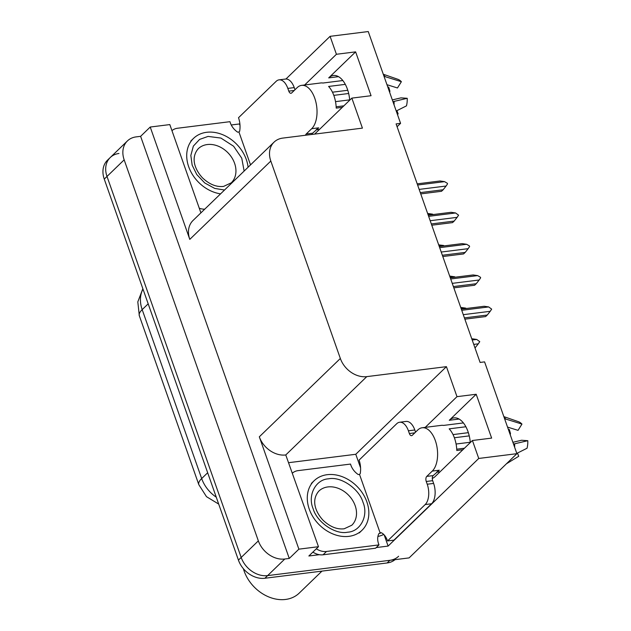 <?xml version="1.0" encoding="UTF-8"?>
<svg xmlns="http://www.w3.org/2000/svg" width="631" height="631" viewBox="0 0 631 631"><rect width="100%" height="100%" fill="white"/><g stroke="black" fill="none" stroke-linecap="round" stroke-linejoin="round"><path stroke-width="0.95" d="M432.282 478.424A24.491 13.18 -97.1 0 0 435.209 476.484L472.43 440.501L478.748 458.453L516.899 453.673L409.101 557.899L267.623 575.614A22.961 17.944 -134 0 1 241.184 557.465L107.002 176.443A22.961 17.944 -134 0 1 110.244 157.529A22.961 17.944 -134 0 1 118.967 153.483M314.632 134.103A24.491 13.18 -97.1 0 0 314.64 134.095L351.853 98.12L362.423 128.125L282.783 138.094A22.961 17.944 46 0 0 274.059 142.133A22.961 17.944 46 0 0 270.817 161.047L340.346 358.479A22.961 17.944 46 0 0 366.785 376.628L446.425 366.658L355.781 454.281L360.585 467.902M397.088 126.721L400.575 123.345L368.252 31.55L330.092 36.33L336.418 54.274L355.624 51.868L328.704 77.889A24.491 13.18 82.9 0 1 333.381 75.507A24.491 13.18 82.9 0 1 349.708 100.195M384.192 534.946L388.112 546.075L376.242 547.566M288.872 462.657L355.781 454.281M319.294 554.696L308.859 555.998L318.474 546.706L285.764 454.959A22.961 17.944 46 0 1 259.317 436.81L298.881 549.159L318.474 546.706M231.246 124.977L239.457 123.952L240.009 125.522M200.903 212.86L169.818 124.583L150.225 127.036L189.789 239.378A22.961 17.944 46 0 1 193.039 220.471L274.059 142.133M140.618 136.328L289.266 558.451L284.786 559.011A22.961 17.944 -134 0 1 258.347 540.87L124.165 159.848A22.961 17.944 -134 0 1 127.415 140.934A22.961 17.944 -134 0 1 136.138 136.888L140.618 136.328L150.225 127.036M330.092 36.33L285.938 79.017M239.851 123.573L239.457 123.952M478.748 458.453L388.112 546.075M298.881 549.159L289.266 558.451M516.899 453.673L484.576 361.878L480.096 362.439L396.094 123.905L400.575 123.345M446.425 366.658L456.986 396.662L425.223 427.368M336.418 54.274L304.655 84.988M472.43 440.501L491.636 438.103L476.192 394.257L456.986 396.662M355.624 51.868L371.06 95.715L351.853 98.12M470.284 442.583A24.491 13.18 -97.1 0 0 453.957 417.896A24.491 13.18 -97.1 0 0 449.28 420.278L459.076 419.055M476.192 394.257L449.28 420.278M398.618 556.258A22.961 17.944 -134 0 1 389.895 560.304L267.623 575.614A22.961 17.944 -134 0 1 241.184 557.465L107.002 176.443A22.961 17.944 -134 0 1 110.244 157.529L127.415 140.934M395.038 559.658A22.961 17.944 -134 0 1 387.15 562.955L264.878 578.264A22.961 17.944 -134 0 1 238.431 560.115L104.257 179.094A22.961 17.944 -134 0 1 107.499 160.179L110.244 157.529M474.977 347.91L475.34 347.555L474.875 347.618M472.201 340.014L476.744 339.446L479.741 341.655L478.282 343.832L473.739 344.4M472.256 338.792L476.744 339.446M475.34 347.555L478.282 343.832M461.734 310.302L488.67 306.926L484.182 306.272L461.324 309.127L484.182 306.272M488.67 306.926L491.667 309.135L490.208 311.312L463.28 314.68M485.625 316.573L487.274 315.035L464.408 317.898M487.274 315.035L490.208 311.312M485.657 316.573L464.858 319.168L485.657 316.573M305.514 135.247A3.825 2.059 82.9 0 1 306.193 134.017L311.69 128.7A22.961 12.36 -97.1 0 0 314.751 98.191A22.961 12.36 -97.1 0 0 301.594 85.366A22.961 12.36 -97.1 0 0 297.217 87.599L291.719 92.907A3.825 2.059 82.9 0 1 290.994 93.285A3.825 2.059 82.9 0 1 288.801 91.148L294.251 90.462M345.299 84.365L328.601 86.455A22.961 12.36 82.9 0 1 333.957 95.786A22.961 12.36 82.9 0 1 336.22 108.106L342.31 107.349M301.594 85.366L320.8 82.961A22.961 12.36 82.9 0 1 322.93 83.032L342.822 80.539M316.565 129.379A22.961 12.36 82.9 0 0 318.726 127.825L312.597 133.212A3.825 2.059 -97.1 0 0 311.919 134.442M332.458 92.197L347.776 90.28M333.799 95.36L348.667 93.498M349.684 99.864L335.511 101.638M343.871 105.842L336.157 106.805M396.229 111.009L406.474 105.858A17.605 9.473 -97.1 0 0 407.232 98.302L400.953 97.868L392.324 99.911M386.969 84.704L397.467 87.969L401.387 81.699A17.605 9.473 -97.1 0 0 397.893 79.301L383.285 74.245M389.232 91.124L389.911 91.195A10.498 5.647 -97.1 0 0 389.666 92.371M397.412 114.353L398.153 113.903L396.899 110.67M389.911 91.195L388.72 87.117L387.781 87.023M392.932 101.646A8.416 1.207 -1.8 0 0 394.067 101.417L407.232 98.302M401.387 81.699L385.367 76.73A8.416 5.726 136.6 0 0 384.082 76.501M250.523 164.888L238.944 131.997L239.63 131.335A15.31 8.235 82.9 0 0 238.51 117.721L276.141 81.344A15.31 8.235 82.9 0 1 279.068 79.853L285.464 79.049A15.31 8.235 82.9 0 1 294.235 87.606L294.993 89.752M279.068 79.853A15.31 8.235 82.9 0 1 287.831 88.403L288.801 91.148M200.776 212.497A15.31 11.965 46 0 0 201.281 212.497M204.712 209.176A15.31 11.965 -134 0 1 199.262 208.206M171.955 130.664A15.31 11.965 -134 0 1 177.469 128.251L229.96 121.68A15.31 11.965 -134 0 0 237.658 132.163L238.944 131.997M461.166 308.693L465.71 308.125L466.341 308.496M461.229 307.471L465.71 308.125M450.14 277.38L454.683 276.804L455.314 277.175M450.195 276.149L454.683 276.804M439.113 246.058L444.287 245.853M443.648 245.491L438.695 244.891M438.695 244.883L439.168 244.828M428.078 214.737L432.621 214.169L433.252 214.54M428.141 213.507L432.621 214.169M450.7 278.981L477.635 275.605L473.155 274.95L450.289 277.814L473.155 274.95M477.635 275.605L480.443 277.254L480.641 277.814L479.181 279.99L452.246 283.358M474.599 285.251L476.239 283.713L453.381 286.577M476.239 283.713L479.181 279.99M474.622 285.251L453.831 287.854L474.662 285.244M439.673 247.66L466.609 244.284L462.121 243.629L439.263 246.492L462.121 243.629M466.609 244.284L469.409 245.932L469.606 246.492L468.155 248.669L441.219 252.045M463.564 253.93L465.213 252.4L442.347 255.255M465.213 252.4L468.155 248.669M463.596 253.93L442.796 256.533L463.635 253.922M428.646 216.338L455.582 212.962L451.094 212.308L428.236 215.171M428.228 215.163L451.094 212.308M455.582 212.962L458.579 215.171L457.12 217.348L430.184 220.724M452.537 222.609L454.178 221.079L431.32 223.942M454.178 221.079L457.12 217.348M452.569 222.609L431.77 225.212L452.601 222.601M417.612 185.017L444.547 181.641L440.067 180.987L417.201 183.85L440.067 180.987M444.547 181.641L447.347 183.29L447.545 183.85L446.093 186.027L419.158 189.403M441.511 191.288L443.151 189.757L420.293 192.621M443.151 189.757L446.093 186.027M420.735 193.891L441.574 191.28M224.526 190.026L214.729 188.424L204.744 182.958L196.793 174.566L192.155 165.156L190.838 155.415L193.362 146.108L199.585 139.419L208.08 136.414L220.921 138.071L233.612 146.242L241.76 158.2L244.134 171.072M220.574 193.851A34.445 26.92 -134 0 1 188.685 166.734A34.445 26.92 -134 0 1 193.551 138.363A34.445 26.92 -134 0 1 222.388 134.584A34.445 26.92 -134 0 1 246.295 159.525A34.445 26.92 -134 0 1 248.086 167.247M328.656 478.803C340.803 476.216 359.126 488.717 362.975 502.237C368.709 515.48 360.601 531.476 347.76 532.193L347.476 532.233C335.321 534.812 316.999 522.31 313.15 508.799C307.415 495.556 315.524 479.56 328.365 478.834L328.656 478.803M366.871 501.913A34.445 26.92 -134 0 1 362.005 530.277A34.445 26.92 -134 0 1 333.168 534.063A34.445 26.92 -134 0 1 309.253 509.122A34.445 26.92 -134 0 1 314.12 480.751A34.445 26.92 -134 0 1 342.956 476.973A34.445 26.92 -134 0 1 366.871 501.913M243.377 568.681A35.975 28.119 46 0 0 244.118 571.023A35.975 28.119 46 0 0 285.543 599.45A35.975 28.119 46 0 0 299.212 593.116L321.968 571.118M437.133 471.767A22.961 12.36 82.9 0 0 439.302 470.205L433.174 475.6A3.825 2.059 -97.1 0 0 432.661 480.68L426.256 481.485A3.825 2.059 82.9 0 1 426.769 476.397L432.259 471.089A22.961 12.36 -97.1 0 0 435.327 440.58A22.961 12.36 -97.1 0 0 422.171 427.755A22.961 12.36 -97.1 0 0 417.785 429.987L412.295 435.295A3.825 2.059 82.9 0 1 411.562 435.666A3.825 2.059 82.9 0 1 409.369 433.529L414.827 432.85M465.875 426.753L449.169 428.843A22.961 12.36 82.9 0 1 454.525 438.174A22.961 12.36 82.9 0 1 456.797 450.495L462.886 449.729M422.171 427.755L441.377 425.349A22.961 12.36 82.9 0 1 443.506 425.42L463.399 422.928M453.034 434.585L468.352 432.669M454.375 437.748L469.235 435.887M470.253 442.252L456.087 444.027M464.44 448.223L456.734 449.193M516.805 453.397L527.043 448.247A17.605 9.473 -97.1 0 0 527.8 440.69L521.529 440.257L512.9 442.299M507.545 427.092L518.043 430.35L521.955 424.087A17.605 9.473 -97.1 0 0 518.461 421.689L503.853 416.626M509.801 433.513L510.487 433.584A10.498 5.647 -97.1 0 0 510.242 434.759M506.472 463.761L518.721 456.292L517.467 453.058M510.487 433.584L509.296 429.506L508.357 429.403M513.508 444.027A8.416 1.207 -1.8 0 0 514.636 443.806L527.8 440.69M521.955 424.087L505.944 419.118A8.416 5.726 136.6 0 0 504.65 418.889M426.256 481.485L427.226 484.222A15.31 8.235 82.9 0 1 425.184 504.563L387.552 540.941A15.31 8.235 82.9 0 0 380.95 532.635L380.256 533.298L359.512 474.386L360.198 473.723A15.31 8.235 82.9 0 0 359.086 460.109L396.718 423.724A15.31 8.235 82.9 0 1 399.636 422.242L406.041 421.437A15.31 8.235 82.9 0 1 414.812 429.987L415.561 432.132M432.661 480.68L433.623 483.425A15.31 8.235 82.9 0 1 431.58 503.759L393.957 540.144L387.552 540.941M399.636 422.242A15.31 8.235 82.9 0 1 408.407 430.792L409.369 433.529M312.889 552.101A15.31 11.965 46 0 0 323.072 554.791L375.563 548.221L379.002 544.9A15.31 11.965 -134 0 1 378.979 533.463L380.256 533.298M323.072 554.791L326.503 551.47A15.31 11.965 -134 0 1 316.32 548.789M292.532 473.045A15.31 11.965 -134 0 1 298.037 470.639L350.528 464.069A15.31 11.965 -134 0 0 358.234 474.544L359.512 474.386M383.719 534.457A7.651 2.414 -19.4 0 1 377.906 536.445M326.503 551.47L379.002 544.9M328.704 77.889L338.5 76.666M124.165 159.848L104.257 179.094M258.347 540.87L238.431 560.115M284.786 559.011L264.878 578.264M340.346 358.479L259.317 436.81M270.817 161.047L189.789 239.378M366.785 376.628L285.764 454.959M218.705 504.09L206.487 496.676L198.812 484.655A26.794 8.455 -19.4 0 1 201.675 478.558A30.619 23.931 46 0 0 216.267 497.181M142.985 289.077A30.619 23.931 46 0 0 142.18 309.624A26.794 8.455 160.6 0 0 139.317 315.721L137.81 301.878L142.851 288.706M148.182 303.826L142.18 309.624L201.675 478.558L207.67 472.761M387.15 562.955L389.895 560.304M311.69 128.7L318.087 127.904M394.052 104.809A26.187 14.087 -97.1 0 0 394.067 101.417M385.367 76.73A26.187 14.087 -97.1 0 0 383.577 75.081M294.235 87.606L287.831 88.403M306.193 134.017L312.597 133.212M207.039 144.578A23.726 18.544 -134 0 1 234.59 163.303A23.726 18.544 -134 0 1 231.238 182.848L223.603 186.397C216.433 187.249 209.374 184.37 202.401 177.776C194.38 168.966 190.704 157.498 198.252 148.727A23.726 18.544 -134 0 1 207.039 144.578M327.607 486.966A23.726 18.544 -134 0 1 355.166 505.683A23.726 18.544 -134 0 1 351.806 525.229L344.179 528.786C337.009 529.638 329.942 526.759 322.977 520.165C314.948 511.347 311.272 499.886 318.829 491.115A23.726 18.544 -134 0 1 327.607 486.966M432.259 471.089L438.663 470.284M514.62 447.198A26.187 14.087 -97.1 0 0 514.636 443.806M505.944 419.118A26.187 14.087 -97.1 0 0 504.153 417.47M414.812 429.987L408.407 430.792M427.226 484.222L433.623 483.425M425.184 504.563L431.58 503.759M426.769 476.397L433.174 475.6M198.812 484.655L139.317 315.721M316.092 129.836L319.483 129.41M420.743 193.891L441.534 191.288M190.807 141.021L193.551 138.363M359.26 532.935L362.005 530.277M311.375 483.409L314.12 480.751M436.66 472.225L440.059 471.799"/></g></svg>
